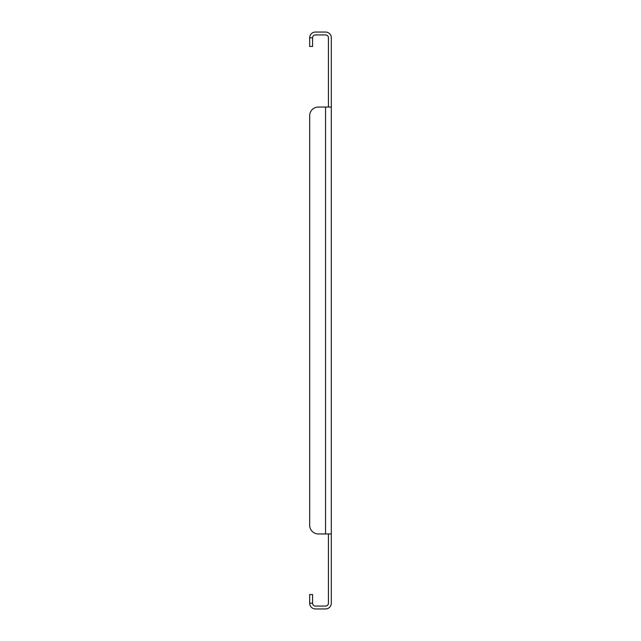 <?xml version="1.0" encoding="UTF-8"?>
<svg xmlns="http://www.w3.org/2000/svg" width="641" height="641" viewBox="0 0 641 641"><rect width="100%" height="100%" fill="white"/><g stroke="black" fill="none" stroke-linecap="round" stroke-linejoin="round"><path stroke-width="0.96" d="M331.317 107.047L331.317 533.953L325.548 533.953L325.548 107.047L318.337 107.047L331.317 107.047L331.317 37.819A5.769 5.769 0 0 0 325.548 32.05L315.452 32.05A5.769 5.769 0 0 0 309.683 37.819L309.683 46.473L312.568 46.473L312.568 37.819L309.683 37.819M328.432 107.047L328.432 37.819A2.885 2.885 0 0 0 325.548 34.934L315.452 34.934A2.885 2.885 0 0 0 312.568 37.819M312.568 603.181L309.683 603.181L309.683 594.528L312.568 594.528L312.568 603.181A2.885 2.885 0 0 0 315.452 606.066L325.548 606.066A2.885 2.885 0 0 0 328.432 603.181L328.432 533.953M309.683 603.181A5.769 5.769 0 0 0 315.452 608.95L325.548 608.95A5.769 5.769 0 0 0 331.317 603.181L331.317 533.953M309.683 115.701L309.683 525.3L309.683 115.701A8.654 8.654 0 0 1 318.337 107.047M309.683 525.3A8.654 8.654 0 0 0 318.337 533.953L325.548 533.953"/></g></svg>
